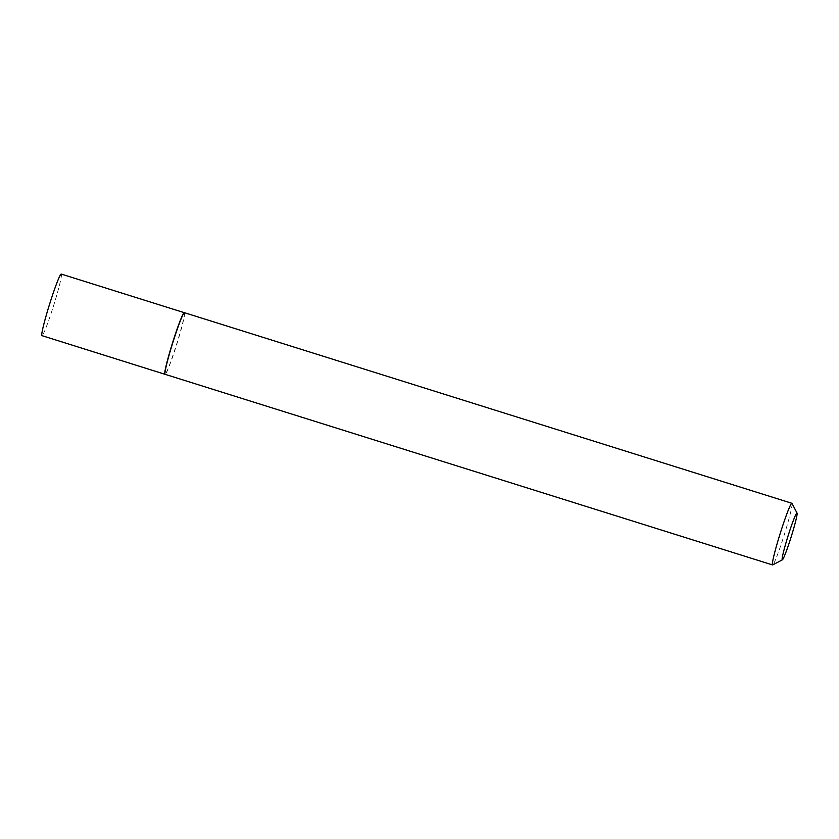 <?xml version="1.0" encoding="UTF-8"?>
<svg xmlns="http://www.w3.org/2000/svg" width="839" height="839" viewBox="0 0 839 839"><rect width="100%" height="100%" fill="white"/><g stroke="black" fill="none" stroke-linecap="round" stroke-linejoin="round"><path stroke-width="0.63" stroke-dasharray="4.2 3.15" d="M184.276 312.664L184.255 312.664A32.27 2.139 -72.6 0 1 176.452 344.735A32.27 2.139 -72.6 0 1 164.947 374.236L164.937 374.236M61.268 274.07A32.27 2.139 -72.6 0 1 53.444 306.141A32.27 2.139 -72.6 0 1 41.95 335.642M184.454 312.695A32.302 2.139 -72.6 0 1 176.62 344.798A32.302 2.139 -72.6 0 1 165.115 374.33M792.016 503.4A32.302 2.139 -72.6 0 1 784.077 535.397A32.302 2.139 -72.6 0 1 772.719 564.899"/><path stroke-width="1.26" d="M164.947 374.236A32.27 2.139 -72.6 0 1 164.926 374.236A32.27 2.139 -72.6 0 1 172.771 342.165A32.27 2.139 -72.6 0 1 184.244 312.664A32.27 2.139 -72.6 0 1 184.276 312.664L184.433 312.685A32.302 2.139 -72.6 0 1 184.454 312.695L791.901 503.295A32.302 2.139 -72.6 0 1 792.016 503.4L797.05 513.09A24.551 1.626 107.4 0 0 788.22 535.45A24.551 1.626 107.4 0 0 782.388 559.823A24.551 1.626 107.4 0 0 791.009 537.4A24.551 1.626 107.4 0 0 797.05 513.09M782.388 559.823L772.719 564.899A32.302 2.139 -72.6 0 1 772.562 564.93L165.115 374.33A32.302 2.139 -72.6 0 1 165.094 374.32L41.95 335.642A32.27 2.139 -72.6 0 1 49.774 303.571A32.27 2.139 -72.6 0 1 61.268 274.07L184.255 312.664M165.094 374.32A32.302 2.139 -72.6 0 1 172.949 342.218A32.302 2.139 -72.6 0 1 184.433 312.685M772.562 564.93A32.302 2.139 -72.6 0 1 780.396 532.828A32.302 2.139 -72.6 0 1 791.901 503.295"/></g></svg>
